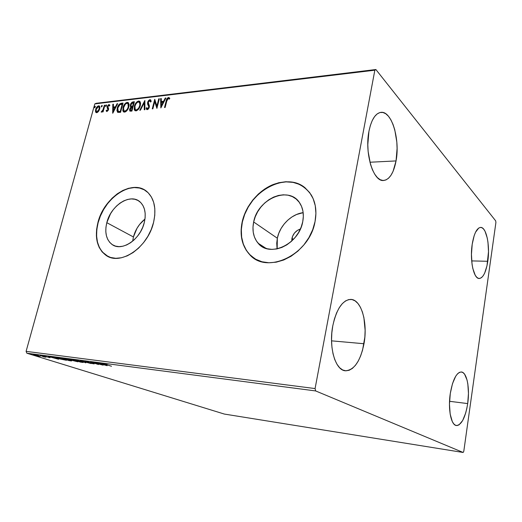 <?xml version="1.0" encoding="UTF-8"?>
<svg xmlns="http://www.w3.org/2000/svg" width="522" height="522" viewBox="0 0 522 522"><rect width="100%" height="100%" fill="white"/><g stroke="black" fill="none" stroke-linecap="round" stroke-linejoin="round"><path stroke-width="0.78" d="M133.423 236.968L132.673 241.151L133.423 236.968L106.808 222.685L133.423 236.968C135.42 229.641 139.27 223.67 144.972 219.057L139.615 224.44L136.973 228.336L133.423 236.968M144.3 222.502C140.496 239.591 121.469 252.133 111.891 244.355C106.22 239.702 104.524 232.479 106.808 222.685L110.54 213.72L113.281 209.655L116.471 206.079L120.008 203.117L123.747 200.885L127.57 199.463L131.322 198.915L134.872 199.267L138.069 200.52L140.803 202.634L142.95 205.537L144.424 209.12L145.162 213.257L145.123 217.772L144.3 222.502L142.734 227.246L140.477 231.82L137.625 236.029L134.291 239.709L130.611 242.71L126.735 244.909L122.827 246.234L119.029 246.638L115.499 246.11L112.367 244.681L109.757 242.417L107.747 239.409L106.423 235.787L105.816 231.69L105.946 227.266L106.808 222.685C110.84 205.368 130.565 192.768 140.105 201.968C144.907 206.608 146.31 213.446 144.3 222.502M277.025 248.113L276.725 243.245L277.332 238.221L278.813 233.217L281.123 228.421L284.17 223.997L287.844 220.114L292.013 216.911L296.535 214.509L303.158 212.656C291.322 214.098 279.785 225.602 277.332 238.221L253.659 221.974C257.659 198.817 289.24 185.245 299.856 203.182C303.112 208.369 304.072 214.555 302.734 221.739L301.142 227.181L298.63 232.427L295.295 237.256L291.276 241.471L286.741 244.909L281.873 247.428L276.869 248.935L271.936 249.385L267.264 248.766L263.029 247.121L259.395 244.524L256.491 241.079L254.41 236.936L253.229 232.251L252.981 227.2L253.659 221.974L255.245 216.76L257.666 211.749L260.85 207.117L264.667 203.032L268.987 199.645L273.658 197.081L278.513 195.443L283.368 194.804L288.04 195.189L292.359 196.605L296.15 199.006L299.263 202.314L301.553 206.412L302.936 211.142L303.334 216.317L302.734 221.739C299.028 244.309 269.489 257.94 258.129 243.232C253.451 237.595 251.963 230.509 253.659 221.974L277.332 238.221L277.162 248.877M305.383 188.07L305.377 188.07C285.684 170.655 247.846 192.129 242.358 222.026L242.169 221.902C245.738 205.785 258.24 190.602 273.071 184.573C289.456 178.785 302.199 182.276 311.301 195.045C315.673 202.549 316.919 211.377 315.053 221.543L315.914 213.42L315.262 205.688L313.141 198.654L309.657 192.592L304.965 187.731L299.282 184.24L292.842 182.217L285.899 181.721L278.715 182.739L271.564 185.212L264.693 189.029L258.351 194.04L252.752 200.063L248.087 206.875L244.518 214.235L242.169 221.902L241.131 229.595L241.458 237.047L243.141 243.989L246.149 250.155L250.397 255.31L255.734 259.238L261.985 261.77L268.915 262.768L276.268 262.175L283.753 259.982L291.054 256.263L297.879 251.141L303.921 244.831L308.933 237.582L312.698 229.713L315.053 221.543C309.683 254.814 266.533 275.127 249.438 254.358C241.934 245.875 239.507 235.05 242.169 221.902L242.358 222.026C239.702 235.174 242.123 245.992 249.633 254.482L254.814 258.703M145.005 190.249C129.913 180.22 103.826 198.869 98.116 222.724C94.632 237.523 97.262 248.381 106.012 255.284L105.796 255.18C97.046 248.27 94.417 237.419 97.908 222.613L96.616 229.36L96.387 235.892L97.242 241.973L99.16 247.363L102.09 251.858L105.927 255.271L110.547 257.457L115.78 258.305L121.43 257.764L127.277 255.839L133.071 252.576L138.591 248.113L143.596 242.613L147.876 236.303L151.256 229.452L153.585 222.339C148.02 247.611 120.027 266.233 105.796 255.18M291.746 241.047L291.948 238.345L293.423 239.389L291.948 238.345C293.168 233.634 295.974 230.535 300.365 229.054L297.462 230.352L294.506 233.001L292.496 236.466L291.746 241.047M487.789 261.287C486.047 272.164 483.183 277.9 479.203 278.487C473.669 278.957 469.669 260.178 472.208 244.244L474.204 235.546L475.568 232.179L478.739 228.042L480.416 227.416L482.074 227.781L483.633 229.099L485.055 231.311L487.254 238.012L487.972 242.241L488.494 251.676L486.993 265.731L484.67 273.097L483.215 275.74L481.63 277.534L479.972 278.409L478.315 278.317L476.703 277.234L475.216 275.205L472.841 268.582L472.051 264.243L471.444 254.364L472.208 244.244C474.015 233.556 476.827 227.944 480.638 227.409C486.393 226.979 490.178 245.738 487.789 261.287L471.686 260.909L487.789 261.287M363.991 343.737C360.389 361.211 354.184 370.222 345.362 370.77C335.385 370.457 328.527 347.084 332.801 325.741L334.419 318.981L336.592 312.9L339.235 307.752L342.23 303.726L345.447 300.972L348.748 299.576L352.017 299.55L355.123 300.881L357.948 303.484L360.402 307.243L362.405 311.993L363.886 317.565L365.126 330.322L364.858 337.062L362.562 350.118L360.617 355.978L358.222 361.107L355.443 365.302L352.389 368.408L349.153 370.274L345.871 370.816L342.654 369.967L339.639 367.749L336.958 364.219L334.713 359.488L333.016 353.74L331.94 347.208L331.535 340.168L331.829 332.905L332.801 325.741C336.625 308.711 342.647 299.935 350.875 299.4C361.413 299.543 367.945 322.89 363.991 343.737L331.542 340.84L363.991 343.737M396.048 160.926C393.692 173.095 389.536 179.614 383.572 180.488C373.426 182.041 364.434 153.318 368.95 131.276L370.372 125.437L372.277 120.471L374.594 116.569L377.204 113.887L380.009 112.511L382.894 112.465L385.738 113.724L388.44 116.223L390.9 119.838L393.027 124.412L394.762 129.769L396.818 142.023L397.085 148.476L396.048 160.926L393.066 171.347L390.958 175.314L388.518 178.237L385.843 179.986L383.024 180.488L380.16 179.685L377.367 177.584L374.757 174.25L372.434 169.787L370.503 164.358L368.134 151.497L367.808 144.594L368.95 131.276C371.403 119.558 375.422 113.248 380.995 112.347C391.794 110.768 400.237 139.628 396.048 160.926L369.922 162.238L396.048 160.926M467.692 403.584C465.343 417.639 461.585 424.96 456.417 425.534C451.073 425.273 447.85 409.111 450.284 393.536L452.489 383.657L455.699 376.238L457.526 373.817L459.393 372.382L461.233 371.971L462.981 372.584L464.567 374.176L467.04 379.996L467.842 383.99L468.456 393.405L467.692 403.584L466.825 408.511L465.67 413.091L462.649 420.562L459.053 424.849L457.2 425.547L455.406 425.215L453.735 423.851L452.274 421.482L450.173 414.129L449.468 404.282L450.284 393.536C452.75 379.624 456.45 372.44 461.376 371.984C466.909 372.225 469.989 388.309 467.692 403.584L449.54 401.301L467.692 403.584M463.158 452.476L224.323 414.057L26.857 353.218L315.653 390.939L463.158 452.476L463.79 451.289L495.9 222.555L495.698 220.884L375.886 69.524L96.146 103.304L94.808 103.898L374.842 70.196L315.079 388.57L26.1 351.358L94.808 103.898L26.1 351.358L26.857 353.218L224.323 414.057L463.158 452.476L463.79 451.289L495.9 222.555L495.698 220.884L375.886 69.524L374.842 70.196L315.079 388.57L315.653 390.939L463.158 452.476M40.266 356.291L32.99 354.536L40.266 356.291M40.096 355.371L43.913 356.904L45.988 357.198L40.096 355.371L43.913 356.904L45.988 357.198L40.096 355.371M50.014 357.746L43.639 355.873L50.014 357.746M56.676 357.544L55.626 357.622L58.875 358.751L66.431 360.291L58.451 357.772L55.502 357.544L57.694 358.392L66.431 360.291L56.676 357.544M69.935 359.28L67.775 359.032L68.617 359.495L77.882 361.805L69.935 359.28L67.69 359.103L68.819 359.554L77.882 361.805L69.935 359.28M80.564 360.669L85.83 362.862L82.437 361.283L91.03 363.547L80.466 360.656L85.83 362.862L82.437 361.283L91.03 363.547L80.564 360.669M94.671 362.522L100.531 364.428L90.587 361.987L98.456 364.532L93.229 362.718L103.154 365.159L95.304 362.601L100.531 364.428L90.587 361.987L98.456 364.532L93.229 362.718L103.154 365.159L94.671 362.522M106.325 364.565L104.896 364.03L106.866 364.258L104.028 363.906L111.512 366.261L104.909 364.049L106.866 364.258L103.8 363.782L111.512 366.261L106.325 364.565M107.16 365.687L101.979 363.475L102.958 364.102L96.57 362.77L107.049 365.674L101.979 363.475L102.958 364.102L96.57 362.77L107.16 365.687M85.445 361.27L93.033 363.58L90.828 363.312L93.862 363.736L85.823 361.328L84.884 361.322L85.902 361.746L92.727 363.469L90.828 363.312L94.201 363.906L85.445 361.27M81.145 361.492L72.969 359.802L80.59 362.131L83.305 362.438L81.145 361.492L73.002 359.847L82.332 362.431L83.272 362.353L81.145 361.492M69.517 359.965L61.433 358.294L69.074 360.604L71.716 360.904L69.517 359.965L61.452 358.32L70.783 360.904L71.684 360.826L69.517 359.965M58.588 359.247L52.996 357.061L54.177 357.687L48.083 356.415L58.49 359.24L52.996 357.061L54.177 357.687L48.083 356.415L58.588 359.247M42.465 355.782L41.173 355.521L42.465 355.782M38.132 355.214L36.84 354.953L38.132 355.214M31.15 354.301L29.865 354.033L31.15 354.301M98.527 111.414L99.898 108.119L99.839 106.801L99.069 105.842L98.136 105.953L96.772 107.167L95.441 110.677L95.611 111.969L96.302 112.661L97.196 112.563L98.527 111.414L99.715 109L99.493 106.09L98.625 105.822C97.151 106.377 96.165 107.591 95.656 109.463L95.904 112.432L96.727 112.687L98.527 111.414M104.902 105.196L104.348 105.261L102.801 110.259L101.301 112.106L102.788 110.945L102.514 111.923L103.075 111.865L104.902 105.196L104.348 105.261L103.017 109.796L101.151 111.969L101.509 112.152L102.788 110.945L102.514 111.923L103.075 111.865L104.902 105.196M106.945 111.545L108.406 109.972L108.576 108.524L107.754 106.742L108.459 105.548L109 105.451L109.359 106.031L109.855 105.372L109.274 104.635L108.374 104.844L107.33 106.338L107.121 107.689L107.924 109.764L107.264 110.69L106.605 110.103L106.116 110.716L106.945 111.545L108.498 109.666L108.602 108.654L107.793 106.573L108.778 105.418L109.359 106.031L109.855 105.372L108.935 104.602L107.219 106.677L107.924 109.764L107.134 110.723L106.605 110.103L106.116 110.716L106.945 111.545M121.306 103.258L119.277 104.224L117.626 106.873L116.895 110.573L117.815 112.374L120.562 112.341L123.055 103.056L121.306 103.258L121.698 103.545L122.964 103.395L121.306 103.258C119.218 103.832 117.855 105.451 117.222 108.1L117.43 112.093L120.562 112.341L123.055 103.056L121.306 103.258M134.395 101.718L132.033 102.195L130.702 103.793L130.252 106.162L130.918 107.017L129.56 109.6L129.965 111.121L131.909 111.101L134.395 101.718L132.856 101.901L130.343 104.759L130.918 107.017L129.671 109.085L129.808 110.99L131.909 111.101L134.395 101.718M144.868 100.478L139.779 110.24L140.431 110.168L144.222 102.769L144.255 109.75L144.92 109.679L144.868 100.478L139.779 110.24L140.431 110.168L144.222 102.769L144.255 109.75L144.92 109.679L144.868 100.478M158.74 98.847L156.913 105.973L154.727 99.317L152.261 108.876L152.874 108.804L154.721 101.673L156.9 108.367L159.367 98.775L158.74 98.847L159.275 99.121L158.74 98.847L156.913 105.973L154.727 99.317L152.261 108.876L152.874 108.804L154.721 101.673L156.9 108.367L159.367 98.775L158.74 98.847M166.779 101.027L167.653 98.828L168.489 98.456L169.291 99.16L169.8 98.384L168.528 97.451L166.877 98.847L164.508 107.532L165.141 107.467L166.779 101.027L168.286 98.443L169.291 99.16L169.8 98.384L168.528 97.451C167.151 98.103 166.368 99.284 166.172 101.007L164.508 107.532L165.141 107.467L166.779 101.027M153.585 222.339L154.786 215.266L154.806 208.519L153.664 202.366L151.426 197.062L148.183 192.788L144.092 189.708L139.309 187.907L134.043 187.444L128.484 188.311L122.846 190.458L117.333 193.786L112.139 198.171L107.447 203.443L103.421 209.42L100.204 215.886L97.908 222.613C103.963 196.84 133.515 178.08 147.661 192.292C154.492 199.15 156.47 209.165 153.585 222.339M160.848 107.937L165.918 97.999L165.239 98.077L163.614 101.261L161.331 101.522L161.285 98.547L160.606 98.625L160.848 107.937L165.918 97.999L165.239 98.077L163.614 101.261L161.331 101.522L161.285 98.547L160.606 98.625L160.848 107.937M146.956 109.627L146.186 108.211L146.617 109.392L147.295 109.653L149.292 107.271L149.357 105.855L148.202 102.351L149.729 100.615L150.564 102.051L151.184 101.516L150.747 99.956L149.938 99.65L148.796 100.289L147.739 101.96L147.55 104.054L148.626 106.188L148.672 107.375L147.746 108.628L147.224 108.596L146.812 107.571L146.186 108.211L146.819 109.561L147.967 109.379L149.011 108.047L149.409 106.527L148.209 103.46L148.241 102.208L149.625 100.635L150.134 100.739L150.564 102.051L151.184 101.516L150.741 99.95L149.938 99.65L150.636 99.95M140.327 105.542L140.581 103.115L139.811 101.301L138.611 100.987L137.169 101.627L134.604 105.418L134.2 109.444L135.041 110.703L136.412 110.808L138.173 109.607L139.505 107.682L140.327 105.542L139.968 101.457L138.611 100.987C136.438 101.836 135.015 103.597 134.343 106.273L134.696 110.416L136.053 110.879C138.232 110.011 139.661 108.23 140.327 105.542M128.836 106.853L129.097 104.446L128.353 102.651L127.192 102.338L125.769 102.965L123.238 106.723L122.814 110.703L123.629 111.949L124.967 112.06L126.428 111.153L128.014 108.968L128.836 106.853L128.484 102.775L127.192 102.338C125.052 103.173 123.649 104.915 122.977 107.565L123.322 111.701L124.614 112.132C126.755 111.271 128.164 109.516 128.836 106.853M112.785 113.189L117.672 103.689L117.045 103.761L115.479 106.808L113.391 107.043L113.431 104.191L112.811 104.263L112.687 113.202L117.672 103.689L117.045 103.761L115.479 106.808L113.391 107.043L113.431 104.191L112.811 104.263L112.785 113.189M106.508 105.627L106.429 104.974L106.025 105.02L105.646 106.397L106.41 105.894L106.247 104.922L105.633 106.377L106.508 105.627M102.214 106.129L102.136 105.477L101.738 105.522L101.359 106.893L102.214 106.129L101.96 105.431L101.346 106.88L102.214 106.129M95.291 106.945L95.219 106.292L94.821 106.338L94.443 107.702L95.291 106.945L95.037 106.247L94.43 107.689L95.291 106.945M144.294 189.832L139.511 188.037L134.245 187.568L128.686 188.435L123.048 190.576L117.535 193.91L112.347 198.288L107.656 203.567L103.63 209.537L100.413 216.004L98.116 222.724L96.831 229.471L96.603 236.003L97.457 242.077L99.376 247.467L102.305 251.963L108.067 256.485M305.142 187.874L299.458 184.383L293.018 182.361L286.076 181.865L278.898 182.883L271.747 185.356L264.882 189.173L258.54 194.177L252.942 200.194L248.276 207.006L244.707 214.366L242.358 222.026L241.321 229.719L241.647 237.171L243.337 244.107L246.345 250.279M249.438 254.358L250.586 255.434M169.141 97.751L167.973 98.201L167.099 99.5L164.978 107.48L166.551 101.301L166.172 101.007L166.551 101.301C166.746 99.585 167.529 98.404 168.906 97.751L169.448 97.829M169.317 99.063L168.874 98.697M161.115 107.415L160.985 98.926L160.606 98.625L161.291 98.886L161.115 107.415M161.709 101.823L161.331 101.522L163.993 101.555L163.614 101.261L163.993 101.555L165.618 98.377L165.239 98.077L165.735 98.364L163.993 101.555L161.709 101.823M161.774 105.907L163.471 102.573L163.092 102.279L163.471 102.573L161.774 105.907L161.396 105.614L161.344 102.475L163.092 102.279L161.396 105.614L161.774 105.907M156.972 108.087L154.721 101.673L156.972 108.087M152.731 108.824L155.041 99.872L152.731 108.824M157.292 106.266L156.913 105.973L157.292 106.266L159.125 99.141L157.292 106.266M150.636 101.164L150.871 101.79L150.277 100.916M147.308 108.641L147.948 108.961L147.139 108.517L146.812 107.571L146.186 108.211L146.571 108.498L146.943 108.119L146.571 108.498L146.878 109.509M148.672 107.375L147.556 108.674L147.948 108.961L149.057 107.669L148.626 106.188L148.672 107.375M148.118 105.327L149.011 106.481L148.118 105.327L148.502 105.614L147.595 102.41L148.118 105.327M149.938 99.65L147.595 102.41L147.98 102.704L150.323 99.943L149.938 99.65M150.486 99.937L148.848 100.955L147.856 103.565M147.876 103.963L148.94 106.344M148.979 106.41L148.9 108.1L147.602 108.883M144.64 109.705L144.607 103.056L144.222 102.769L144.607 103.056L144.64 109.705M140.34 110.175L144.875 101.333L140.34 110.175M135.12 110.742L134.728 106.553L134.343 106.273L134.728 106.553C135.4 103.885 136.823 102.129 139.002 101.275L139.922 101.412M139.655 101.314L137.554 101.914L135.335 104.863L134.441 108.224L134.976 110.573M135.635 109.822L136.666 110.201L135.218 109.503L134.937 106.201C135.472 104.048 136.62 102.625 138.382 101.947L140.02 102.893L140.111 105.907L138.48 109.059L137.253 110.031L136.144 110.155M139.439 102.325L140.111 105.907L139.439 102.319L139.824 102.612M139.726 105.62C139.191 107.773 138.043 109.209 136.281 109.914L136.666 110.201C138.428 109.496 139.576 108.061 140.111 105.907L139.726 105.62L138.891 107.662L137.449 109.379L136.281 109.914L135.335 109.627L134.813 108.739L134.852 106.54L135.766 104.165L136.973 102.658L138.239 101.966L139.328 102.214L139.935 103.669L139.726 105.62M130.128 111.186L129.671 109.085L130.056 109.372L131.303 107.297L130.918 107.017L131.303 107.297L130.056 109.372L130.128 111.186M130.513 106.716L130.905 107.003L130.343 104.759L130.728 105.046L133.24 102.188L132.856 101.901L134.304 102.064L132.418 102.482L131.348 103.617L130.65 105.418L130.878 106.977M132.712 106.547L131.622 106.462M132.242 106.586L131.903 106.566M133.932 103.036L133.012 106.514L131.081 106.051L130.931 104.694L132.869 102.827L133.547 102.743L133.932 103.036L133.547 102.743L132.627 106.227L133.012 106.514L133.932 103.036M130.474 110.214L131.962 110.481L130.324 110.109L130.265 109.007L132.373 107.193L132.758 107.473L131.962 110.481L130.637 110.272M132.373 107.193L131.57 110.201L131.962 110.481L132.758 107.473L132.373 107.193L131.57 110.201L130.369 110.149L130.741 107.969L132.373 107.193M131.407 106.253L130.852 105.47L131.218 103.982L131.968 103.108L133.547 102.743L132.627 106.227L131.413 106.26M131.296 106.214L131.805 106.547M123.734 112.008L123.362 107.845L122.977 107.565L123.362 107.845C124.04 105.203 125.443 103.46 127.577 102.619L128.451 102.743M128.223 102.658L126.161 103.252L123.968 106.168L123.075 109.496L123.584 111.819M128.105 103.715L128.862 105.894L128.151 108.563L126.383 110.925L124.725 111.408M124.243 111.095L125.241 111.454L123.838 110.801L123.557 107.499C124.092 105.359 125.228 103.956 126.957 103.284L127.968 103.637L128.249 106.925L128.634 107.206L127.988 103.65M128.249 106.925C127.707 109.059 126.572 110.475 124.849 111.173L125.241 111.454C126.963 110.762 128.099 109.346 128.634 107.206L128.249 106.925L127.414 108.948L125.991 110.644L124.112 111.029L123.42 110.005L123.407 108.165L125.273 104.276L126.67 103.343L127.883 103.552L128.464 104.994L128.249 106.925M121.019 103.682L119.362 104.837L118.018 107.154L117.293 110.142L117.822 112.374L117.613 108.38L117.222 108.1L117.613 108.38C118.246 105.731 119.61 104.119 121.698 103.545L121.358 103.597M120.634 111.728L118.657 111.695L120.634 111.728L122.611 104.354L120.634 111.728L120.243 111.447L120.634 111.728M122.22 104.074L120.243 111.447L119.858 111.493L120.249 111.773L118.266 111.414L117.796 108.034L119.988 104.563L122.611 104.354L122.22 104.074L120.243 111.447L118.442 111.48L117.665 110.697L117.58 109.065L118.429 106.364L119.988 104.563L122.22 104.074M113.098 112.589L113.202 104.544L112.811 104.263L113.424 104.517L113.098 112.589M113.783 107.323L115.871 107.088L115.479 106.808L115.871 107.088L117.437 104.048L117.045 103.761L117.489 104.041L115.871 107.088L113.783 107.323M113.737 111.245L115.375 108.061L114.977 107.78L115.375 108.061L113.737 111.245L113.339 110.964L113.378 107.963L114.977 107.78L113.339 110.964L113.737 111.245M106.775 111.538L106.116 110.716L106.508 110.99L106.827 110.592L106.775 111.538M108.087 108.954L108.204 110.351L107.245 110.892L108.322 110.038L107.924 109.764L108.322 110.038L108.348 109.444L107.121 107.689L107.519 107.963L107.219 106.677L107.61 106.951L109.326 104.883L108.935 104.602L109.653 104.909L108.609 105.248L107.721 106.612L107.519 107.963L107.976 108.824M109.516 105.822L109.131 105.548M105.927 106.416L105.568 105.738L105.966 106.018L106.547 105.222L105.92 106.292M103.004 111.871L102.788 110.945L103.004 111.871M101.705 111.297L101.614 112.126L102.221 111.597L101.829 111.323L102.221 111.597M102.906 111.023L103.408 110.07L103.017 109.796L103.408 110.07L104.126 107.773L103.734 107.499L104.126 107.773L104.739 105.535L104.348 105.261L104.811 105.529L102.906 111.023M101.64 106.919L101.288 106.24L101.679 106.514L102.253 105.731L101.633 106.788M96.237 112.641L95.539 111.76L95.937 112.034L96.055 109.737L95.656 109.463L96.055 109.737C96.557 107.871 97.549 106.658 99.017 106.096L98.625 105.822L99.539 106.142L98.038 106.521L96.492 108.556L95.839 110.951L96.237 112.641M99.382 107.088L99.715 108.465L99.056 110.573L97.718 112.034L96.766 111.943M96.583 111.819L97.353 112.145L96.387 111.682L96.211 109.398L98.397 106.632L99.01 106.834L99.16 109.059L99.558 109.333L99.193 106.964M99.16 109.059L96.955 111.871L97.353 112.145L99.558 109.333L99.16 109.059L97.692 111.519L96.368 111.669L96.152 109.62L97.327 107.291L98.221 106.671L98.991 106.814L99.16 109.059M94.723 107.721L94.371 107.049L94.769 107.323L95.33 106.547L94.717 107.597M161.344 102.475L163.092 102.279L161.396 105.614L161.344 102.475M113.378 107.963L114.977 107.78L113.339 110.964L113.378 107.963M105.235 365.067L101.757 363.945L103.539 364.147L105.235 365.067L101.718 364.095L105.235 365.067M82.456 361.948L82.332 362.431L82.456 361.948M81.497 362.17L74.013 360.095L74.822 359.906L80.571 361.315L82.248 362.098L80.851 362.072L73.98 360.056L79.279 361.035L82.058 361.981L81.497 362.17M76.473 361.472L72.93 360.591L76.473 361.472M73.126 360.408L68.708 359.332L73.126 360.408M70.907 360.441L70.783 360.904L70.907 360.441M69.948 360.643L62.464 358.575L63.24 358.386L68.95 359.788L70.666 360.578L68.565 360.402L62.438 358.542L67.658 359.508L70.457 360.448L69.948 360.643M58.692 357.955L65.035 359.958L58.275 358.47L56.748 357.55L58.718 357.857L65.035 359.958L58.066 358.405L56.572 357.759L58.692 357.955M56.624 358.647L53.179 357.55L56.624 358.647M39.013 356.167L33.91 354.758L38.184 355.554L39.431 356.134L38.595 356.102L33.917 354.712L39.013 356.167M315.653 390.939L26.857 353.218L26.1 351.358L315.079 388.57L315.653 390.939M374.842 70.196L94.808 103.898L96.146 103.304L375.886 69.524L374.842 70.196M266.129 248.439L258.129 243.232M150.199 100.805L150.584 101.098M134.696 110.416L135.081 110.703M123.322 111.701L123.714 111.982M127.968 103.637L128.353 103.924M117.43 112.093L117.822 112.374M99.01 106.834L99.402 107.108"/></g></svg>
